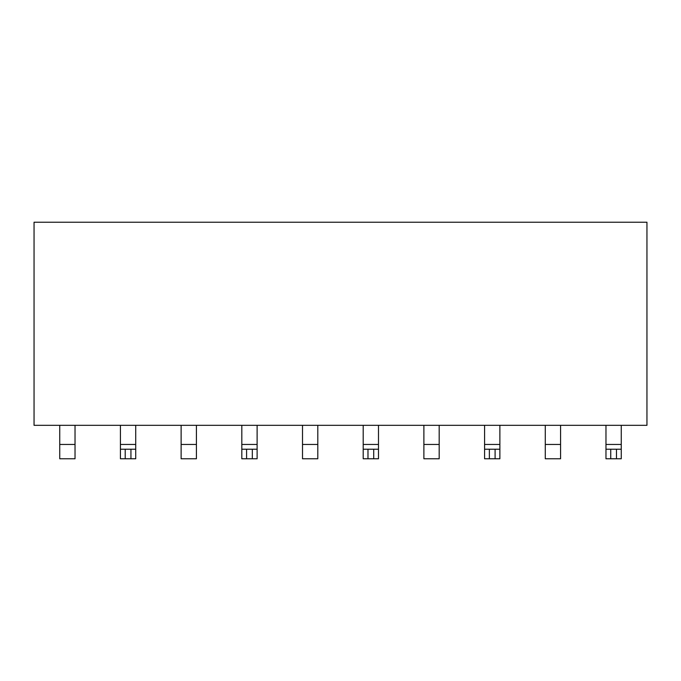 <?xml version="1.0" encoding="UTF-8"?>
<svg xmlns="http://www.w3.org/2000/svg" width="681" height="681" viewBox="0 0 681 681"><rect width="100%" height="100%" fill="white"/><g stroke="black" fill="none" stroke-linecap="round" stroke-linejoin="round"><path stroke-width="1.02" d="M34.05 425.327L646.95 425.327L646.95 222.219L34.05 222.219L34.05 425.327M257.112 425.327L257.112 458.781L241.815 458.781L241.815 425.327M302.509 425.327L302.509 458.781L317.797 458.781L317.797 425.327M378.491 425.327L378.491 458.781L363.203 458.781L363.203 425.327M423.888 425.327L423.888 458.781L439.185 458.781L439.185 425.327M499.88 425.327L499.88 458.781L484.583 458.781L484.583 425.327M545.277 425.327L545.277 458.781L560.574 458.781L560.574 425.327M621.259 425.327L621.259 458.781L605.971 458.781L605.971 425.327M59.741 425.327L59.741 458.781L75.029 458.781L75.029 425.327M135.723 425.327L135.723 458.781L120.426 458.781L120.426 425.327M181.12 425.327L181.12 458.781L196.417 458.781L196.417 425.327M241.815 449.222L257.112 449.222M246.59 458.781L246.59 449.222M252.328 449.222L252.328 458.781M363.203 449.222L378.491 449.222M367.978 458.781L367.978 449.222M373.716 449.222L373.716 458.781M484.583 449.222L499.88 449.222M489.367 458.781L489.367 449.222M495.096 449.222L495.096 458.781M605.971 449.222L621.259 449.222M610.746 458.781L610.746 449.222M616.484 449.222L616.484 458.781M120.426 449.222L135.723 449.222M125.21 458.781L125.21 449.222M130.939 449.222L130.939 458.781M241.815 444.446L257.112 444.446M302.509 444.446L317.797 444.446M363.203 444.446L378.491 444.446M423.888 444.446L439.185 444.446M484.583 444.446L499.88 444.446M545.277 444.446L560.574 444.446M605.971 444.446L621.259 444.446M59.741 444.446L75.029 444.446M120.426 444.446L135.723 444.446M181.12 444.446L196.417 444.446"/></g></svg>
